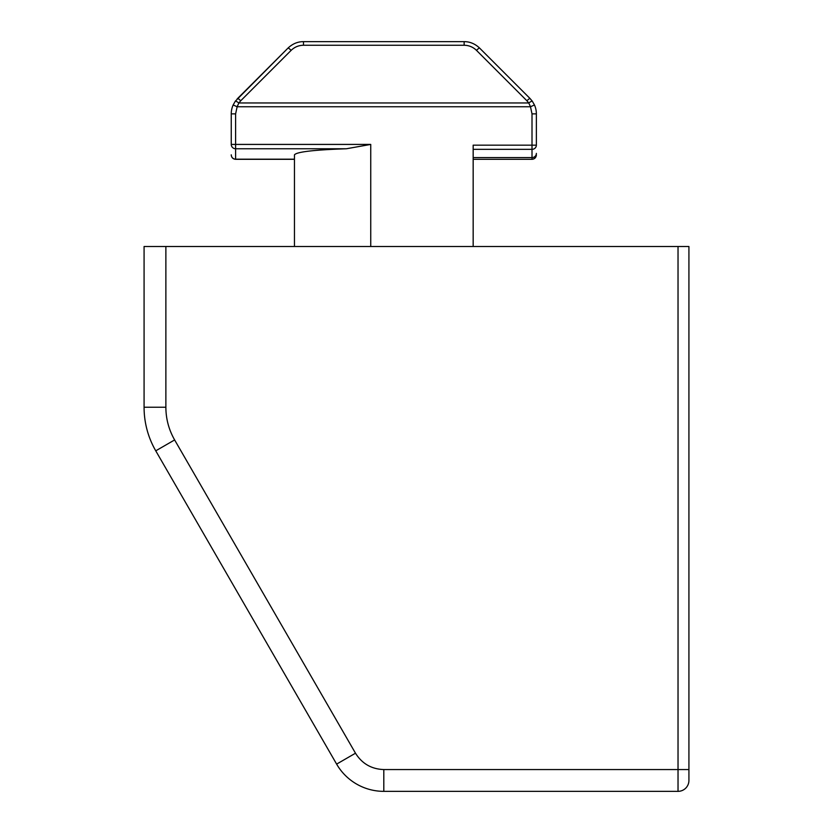<?xml version="1.0" encoding="UTF-8"?>
<svg xmlns="http://www.w3.org/2000/svg" width="833" height="833" viewBox="0 0 833 833"><rect width="100%" height="100%" fill="white"/><g stroke="black" fill="none" stroke-linecap="round" stroke-linejoin="round"><path stroke-width="1.25" d="M165.871 246.506L144.078 246.506L144.078 407.243A87.173 87.173 0 0 0 155.75 450.83L336.626 764.111A54.489 54.489 0 0 0 383.805 791.35L383.805 769.557L678.031 769.557L678.031 246.506L165.871 246.506L165.871 407.243L144.078 407.243A87.173 87.173 0 0 0 155.75 450.83L174.628 439.939C168.849 429.807 165.923 418.905 165.871 407.243M688.922 780.448A10.902 10.902 0 0 1 678.031 791.35A10.902 10.902 0 0 0 688.922 780.448L688.922 246.506L678.031 246.506M688.922 769.557L678.031 769.557L678.031 791.35L383.805 791.35A54.489 54.489 0 0 1 336.626 764.111L355.493 753.209L174.628 439.939M370.737 246.506L370.737 144.421L346.382 148.763L235.614 148.763L235.614 159.322L294.455 159.322L294.455 154.876L294.455 246.506M346.382 148.763C313.781 149.878 296.475 151.908 294.455 154.876M532.297 101.178L529.986 98.461A4.363 0.541 135 0 0 526.904 100.783L528.747 102.959L238.873 102.959L237.134 106.749L530.486 106.749L528.747 102.959A4.363 0.614 144.4 0 1 532.297 101.178L534.463 104.968L530.486 106.749L532.006 113.871L532.006 145.161L473.165 145.161L473.165 246.506M294.455 159.176L235.614 159.176A4.363 4.342 0 0 1 231.251 154.823L231.251 154.969C231.522 157.593 232.98 159.051 235.614 159.322M473.165 149.346L532.006 149.346A4.363 4.186 0 0 0 536.369 145.161L536.369 113.871L532.006 113.871M534.463 104.968A21.793 21.793 0 0 1 536.369 113.871M370.737 144.421L235.614 144.421L235.614 113.871L237.134 106.749L233.157 104.968L235.322 101.178A4.363 0.614 -144.4 0 1 238.873 102.959L240.716 100.783A4.363 0.541 -135 0 0 237.634 98.461L237.134 98.971M231.251 144.421L235.614 144.421L235.614 148.763A4.363 4.342 180 0 1 231.251 144.421L231.251 113.871A21.793 21.793 0 0 1 233.157 104.968M532.006 159.176A4.363 4.342 0 0 0 536.369 154.823L536.369 154.969C536.088 157.593 534.64 159.051 532.006 159.322L532.006 157.583L473.165 157.583M237.634 98.461L288.062 48.033L235.322 101.178M529.986 98.461L479.558 48.033C474.977 43.753 469.843 41.619 464.148 41.65L303.472 41.65C297.777 41.619 292.633 43.753 288.062 48.033C292.633 43.753 297.777 41.619 303.472 41.65L303.472 45.253L464.148 45.253C468.927 45.326 473.04 47.033 476.476 50.355L526.904 100.783M240.716 100.783L291.144 50.355A4.363 0.541 -135 0 0 288.062 48.033M464.148 45.253L464.148 41.65C469.843 41.619 474.977 43.753 479.558 48.033A4.363 0.541 135 0 0 476.476 50.355M383.805 769.557C371.476 769.119 362.043 763.663 355.493 753.209M536.369 153.397A4.363 4.186 180 0 1 532.006 157.583L532.006 145.161L536.369 145.161M231.251 113.871L235.614 113.871M291.144 50.355C294.58 47.033 298.693 45.326 303.472 45.253M532.006 159.322L473.165 159.322"/></g></svg>
